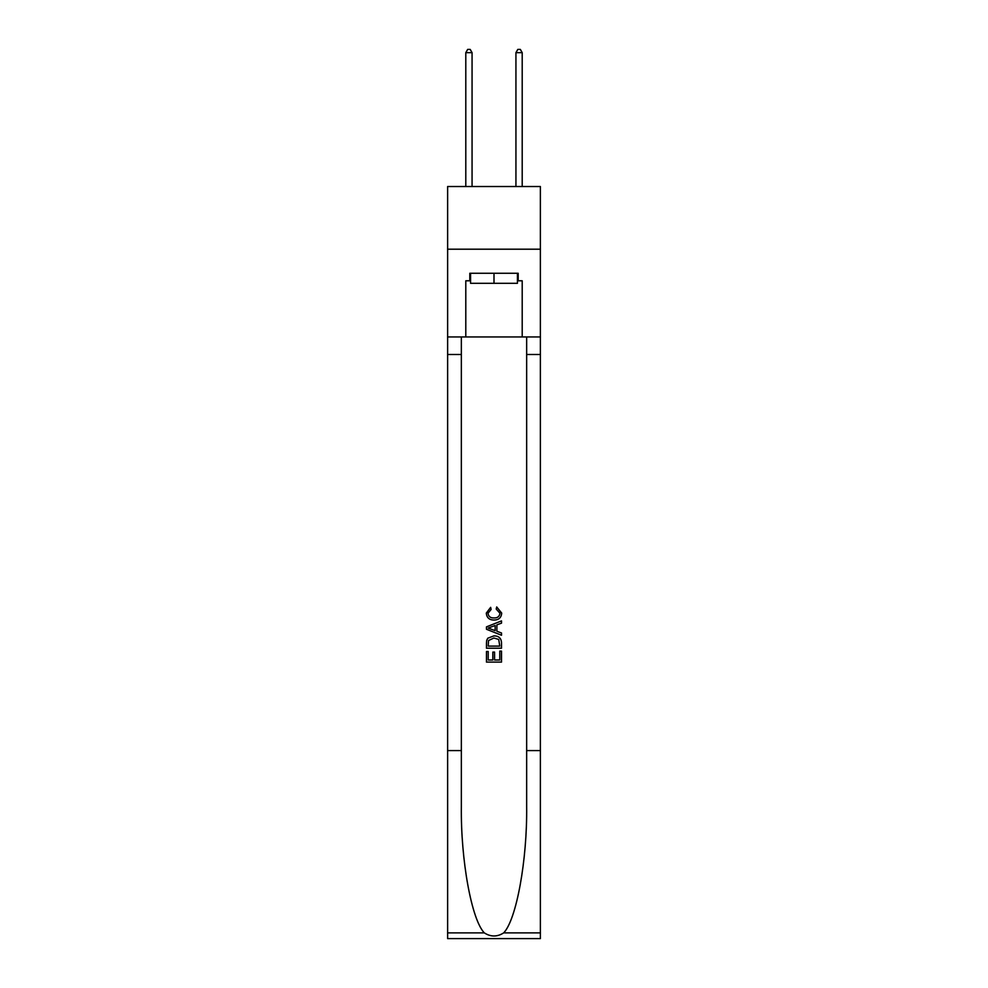 <?xml version="1.0" encoding="UTF-8"?>
<svg xmlns="http://www.w3.org/2000/svg" width="988" height="988" viewBox="0 0 988 988"><rect width="100%" height="100%" fill="white"/><g stroke="black" fill="none" stroke-linecap="round" stroke-linejoin="round"><path stroke-width="1.48" d="M540.374 249.198L540.374 186.522L447.626 186.522L447.626 249.198L540.374 249.198L540.374 336.945L522.207 336.945L522.207 280.79L518.194 280.79L518.194 273.268L469.806 273.268L469.806 280.79L470.56 280.79M517.44 273.268L517.44 283.297L470.56 283.297L470.56 273.268M494 273.268L494 283.297M499.78 651.104L499.78 659.984L494.568 659.984L499.78 659.984L499.78 651.104L501.509 651.104L501.509 662.096L486.466 662.096L486.479 651.5L486.466 662.096M492.839 652.08L492.839 659.984L488.208 659.984L492.839 659.984L492.839 652.08L494.568 652.08L494.568 659.984M487.763 638.223L486.689 640.422L487.763 638.223L493.914 635.877C498.718 635.852 501.262 638.174 501.509 642.83L501.509 648.214L486.479 648.214L486.479 643.077L486.466 648.214M496.705 606.953L496.211 609.065L496.705 606.953L501.706 613.091C501.299 617.71 498.693 620.032 493.877 620.069L493.877 620.069C489.258 619.958 486.726 617.648 486.281 613.128L490.653 607.336L491.11 609.46L488.01 613.239C488.467 616.487 490.419 618.056 493.877 617.945C497.396 618.13 499.422 616.574 499.977 613.289L496.211 609.065M503.695 932.882L540.374 932.882L540.374 938.6L447.626 938.6L447.626 750.584L461.347 750.584L461.347 806.48C460.68 859.906 471.523 919.593 484.305 932.882C490.764 937.007 497.223 937.007 503.695 932.882C516.477 919.593 527.32 859.906 526.653 806.48L526.653 336.945M486.466 626.874L486.466 629.257L501.509 635.235L486.479 629.257L486.479 626.874L501.509 620.896L486.466 626.874M526.653 750.584L540.374 750.584L540.374 336.945M447.626 750.584L447.626 249.198M461.347 336.945L461.347 750.584M540.374 932.882L540.374 750.584M447.626 336.945L465.793 336.945L465.793 280.79L469.806 280.79M465.793 336.945L522.207 336.945M517.44 280.79L518.194 280.79M501.509 620.896L501.509 623.144L496.89 624.861L496.89 631.27L501.509 632.987L501.509 635.235M490.987 629.097L495.149 630.628L495.149 625.503L488.208 628.072L490.987 629.097M495.149 625.503L495.149 630.628M486.479 643.077L486.689 640.422M498.718 639.446L499.78 646.09L498.718 639.446L493.877 638.001L488.517 640.557L488.208 646.09L499.78 646.09L488.208 646.09M486.479 651.5L488.208 651.5L488.208 659.984M472.066 186.522L472.066 52.66L465.793 52.66L465.793 186.522M465.793 52.66L467.682 49.4L470.189 49.4L472.066 52.66M522.207 186.522L522.207 52.66L515.934 52.66L515.934 186.522M515.934 52.66L517.811 49.4L520.318 49.4L522.207 52.66M526.653 354.494L540.374 354.494M461.347 354.494L447.626 354.494M447.626 932.882L484.305 932.882"/></g></svg>
